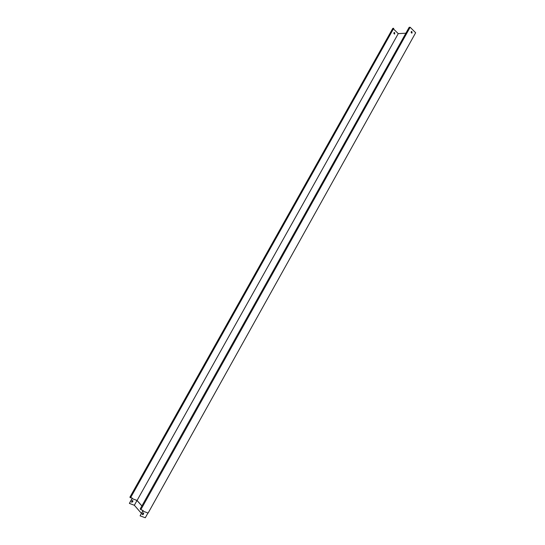 <?xml version="1.0" encoding="UTF-8"?>
<svg xmlns="http://www.w3.org/2000/svg" width="545" height="545" viewBox="0 0 545 545"><rect width="100%" height="100%" fill="white"/><g stroke="black" fill="none" stroke-linecap="round" stroke-linejoin="round"><path stroke-width="0.82" d="M129.908 497.197L392.795 28.36L393.735 28.299L130.5 497.864L129.908 497.197M132.21 498.103L129.397 503.417L134.343 505.256L137.013 500.48L132.088 498.62L129.397 503.417M394.158 32.455L394.75 32.891L394.505 34.042M130.793 497.565L132.278 498.13L132.088 498.62M141.911 505.923L137.067 500.46L132.04 498.559M137.067 500.46L398.259 33.627L405.875 33.204M393.483 28.953L398.259 33.627M393.919 33.599L394.062 32.482L394.498 32.571L394.682 34.008L393.919 33.599M140.835 509.664L140.215 508.955L409.166 27.311L410.147 27.25L140.835 509.664L143.206 510.542L142.885 511.108L148.124 513.049L415.651 32.748L410.147 27.25M411.182 32.639L411.332 31.494L411.775 31.583L411.952 33.061L411.182 32.639M130.5 497.864L393.735 28.299M411.427 31.46L412.02 31.917L411.775 33.095M142.919 510.89L143.131 510.515M411.441 32.898L412.088 32.864M142.851 510.863L140.092 515.808L142.885 511.108M131.856 500.971L131.863 502.286L132.898 501.359L132.605 500.548L131.856 500.971M134.343 505.256L141.434 513.404M141.884 505.971L137.013 500.48M142.361 514.507L143.383 514.187L143.682 513.015M131.563 502.108L132.571 501.809L132.857 500.664M147.947 512.981L145.29 517.75L140.147 515.87M142.368 513.86L142.661 514.684L143.437 514.248L143.43 512.899L142.368 513.86"/></g></svg>
